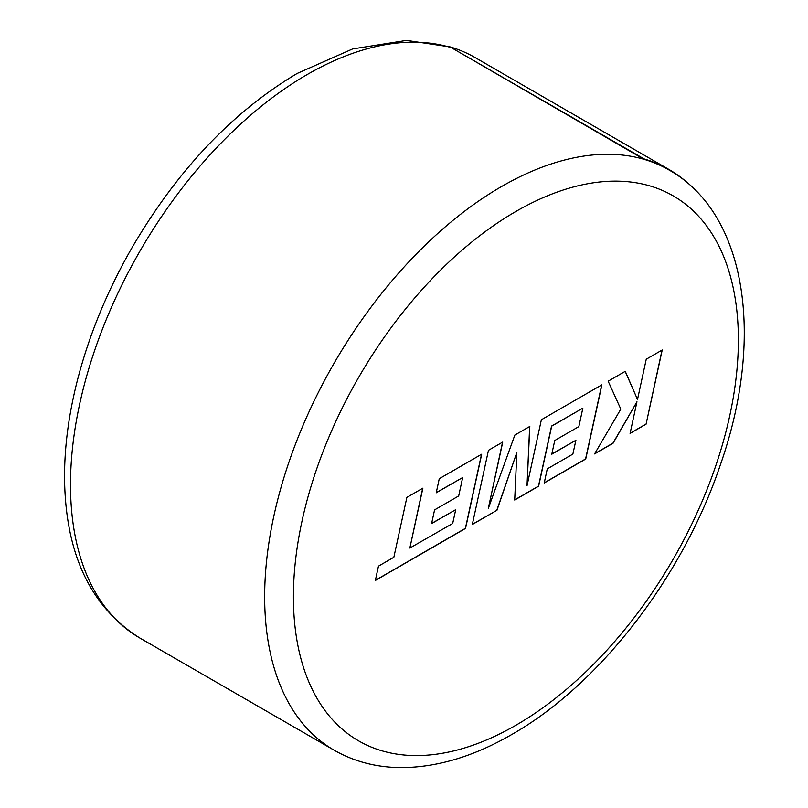 <?xml version="1.0" encoding="UTF-8"?>
<svg xmlns="http://www.w3.org/2000/svg" width="808" height="808" viewBox="0 0 808 808"><rect width="100%" height="100%" fill="white"/><g stroke="black" fill="none" stroke-linecap="round" stroke-linejoin="round"><path stroke-width="1.21" d="M669.196 169.619L475.023 57.52A335.36 193.617 120 0 0 449.945 46.844L643.946 159.297A334.966 193.395 -60 0 1 668.994 169.963C747.178 213.898 764.843 338.613 720.18 465.378C682.588 576.872 599.385 684.841 511.686 734.553C473.69 756.5 436.825 767.509 401.081 767.6C376.478 767.449 354.136 761.631 334.037 750.137A334.966 193.395 -60 0 1 282.689 481.73A334.966 193.395 -60 0 1 501.516 186.557A334.966 193.395 -60 0 1 643.946 159.297L644.117 158.944A335.36 193.617 -60 0 1 669.196 169.619A335.36 193.617 -60 0 1 684.356 180.123L684.225 180.315M452.682 523.493L409.848 548.036L422.887 488.163L406.879 497.405L393.849 557.278L378.467 566.155L375.356 580.487L465.539 528.412L481.699 454.207L439.259 478.72L436.219 492.809L462.671 477.548L458.681 495.971L434.573 509.888L431.603 523.584L455.722 509.666L452.682 523.493M472.306 524.503L496.95 510.282L516.857 452.44L514.696 500.031L538.623 486.224L551.692 426.139L582.841 408.161L578.861 426.584L554.753 440.501L551.783 454.207L575.902 440.289L572.862 454.106L547.258 468.882L544.228 482.982L585.729 459.025L601.899 384.82L541.37 419.756L527.008 485.81L529.816 426.432L514.837 435.078L488.305 508.434L502.738 442.067L488.466 450.309L472.306 524.503M646.077 424.18L662.217 349.985L646.249 359.217L637.502 399.485L625.261 371.326L608.161 381.194L620.807 409.121L594.577 453.914L613.07 443.239L636.946 401.788L630.078 433.421L646.077 424.18L662.045 350.096M449.945 46.844L644.117 158.944M630.119 433.239L645.935 424.099M594.718 453.672L612.929 443.158L636.946 401.788M637.502 399.485L625.17 371.377M472.347 524.321L496.95 510.282M488.305 508.434L502.556 442.168M527.008 485.81L529.664 426.523M544.269 482.8L585.588 458.944L601.718 384.921M551.824 454.025L575.902 440.289M514.706 499.869L538.481 486.143L551.561 426.058L582.841 408.161M496.809 510.201L516.857 452.44M431.644 523.402L455.722 509.666M436.259 492.627L462.671 477.548M375.397 580.295L465.398 528.331L481.517 454.318M409.848 548.036L422.705 488.274M515.898 211.454A314.625 181.648 120 0 0 293.415 596.799A314.625 181.648 120 0 0 515.898 725.251A314.625 181.648 120 0 0 738.371 339.905A314.625 181.648 120 0 0 515.898 211.454M449.783 47.197A334.966 193.395 120 0 0 307.353 74.457A334.966 193.395 120 0 0 88.527 369.63A334.966 193.395 120 0 0 139.865 638.037C90.375 606.899 65.266 553.45 64.539 477.669C64.458 447.359 68.569 415.635 76.851 382.487C88.425 336.643 106.737 291.829 131.795 248.056C177.265 170.225 232.391 112.019 297.182 73.447L352.662 48.924L406.525 40.4L449.925 46.884M334.037 750.137L139.865 638.037"/></g></svg>
